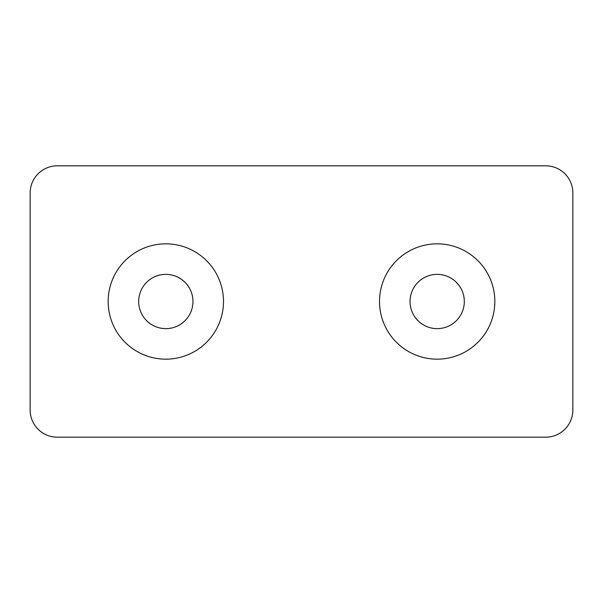 <?xml version="1.0" encoding="UTF-8"?>
<svg xmlns="http://www.w3.org/2000/svg" width="603" height="603" viewBox="0 0 603 603"><rect width="100%" height="100%" fill="white"/><g stroke="black" fill="none" stroke-linecap="round" stroke-linejoin="round"><path stroke-width="0.9" d="M494.837 301.5A57.662 57.662 0 0 1 437.175 359.162A57.662 57.662 0 0 1 379.513 301.5A57.662 57.662 0 0 1 437.175 243.838A57.662 57.662 0 0 1 494.837 301.5A57.662 57.662 0 0 1 437.175 359.162A57.662 57.662 0 0 1 379.513 301.5A57.662 57.662 0 0 1 437.175 243.838A57.662 57.662 0 0 1 494.837 301.5M464.31 301.5A27.135 27.135 0 0 1 437.175 328.635A27.135 27.135 0 0 1 410.04 301.5A27.135 27.135 0 0 1 437.175 274.365A27.135 27.135 0 0 1 464.31 301.5M223.487 301.5A57.662 57.662 0 0 1 165.825 359.162A57.662 57.662 0 0 1 108.163 301.5A57.662 57.662 0 0 1 165.825 243.838A57.662 57.662 0 0 1 223.487 301.5A57.662 57.662 0 0 1 165.825 359.162A57.662 57.662 0 0 1 108.163 301.5A57.662 57.662 0 0 1 165.825 243.838A57.662 57.662 0 0 1 223.487 301.5M192.96 301.5A27.135 27.135 0 0 1 165.825 328.635A27.135 27.135 0 0 1 138.69 301.5A27.135 27.135 0 0 1 165.825 274.365A27.135 27.135 0 0 1 192.96 301.5M545.715 165.825A27.135 27.135 0 0 1 572.85 192.96L572.85 410.04A27.135 27.135 0 0 1 545.715 437.175L57.285 437.175A27.135 27.135 0 0 1 30.15 410.04L30.15 192.96A27.135 27.135 0 0 1 57.285 165.825L545.715 165.825"/></g></svg>
